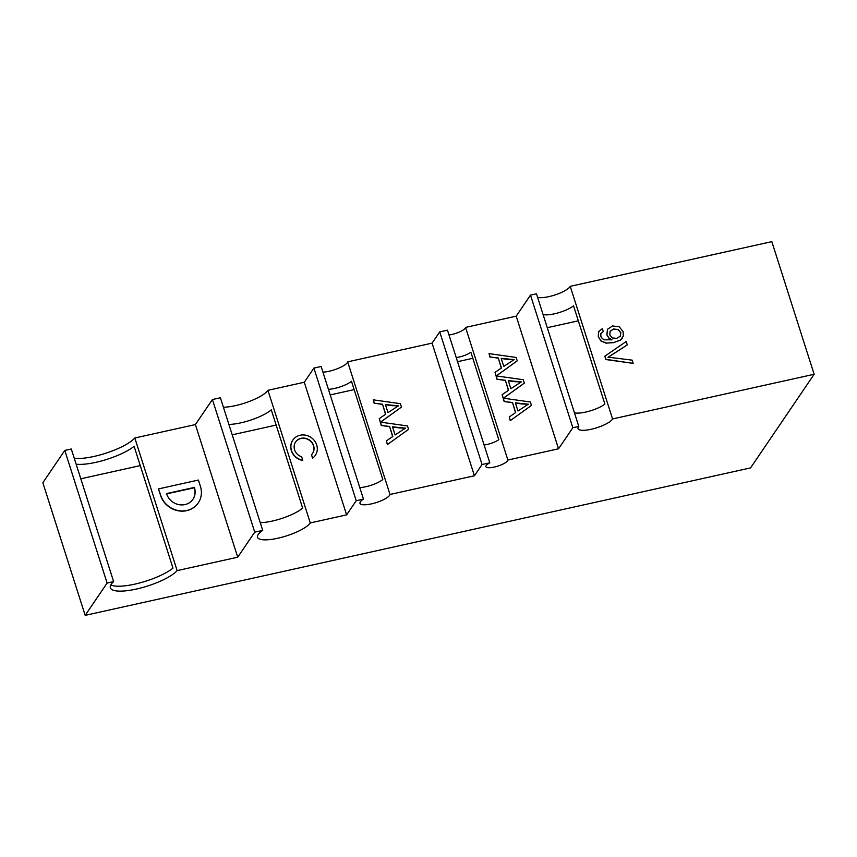<?xml version="1.0" encoding="UTF-8"?>
<svg xmlns="http://www.w3.org/2000/svg" width="857" height="857" viewBox="0 0 857 857"><rect width="100%" height="100%" fill="white"/><g stroke="black" fill="none" stroke-linecap="round" stroke-linejoin="round"><path stroke-width="1.29" d="M633.173 363.368L605.888 359.544L604.849 356.298L606.017 359.362L633.173 363.368L632.145 360.144L608.149 357.165L627.281 344.921L626.188 341.504L604.978 356.116M608.031 357.348L627.281 344.921M620.35 336.137L616.719 338.376L612.305 337.947L609.788 334.916L610.152 331.198L613.462 328.992L618.111 329.506L620.811 332.559L620.35 336.137M620.222 336.308L620.811 332.559M620.693 332.741L618.111 329.506M617.983 329.688L613.462 328.992M613.333 329.174L610.023 331.38M603.382 331.488L602.214 328.724L598.475 331.841L598.357 336.769L601.26 341.054L606.392 343.089L614.083 342.457L620.564 339.94L623.253 336.201L623.157 331.659L619.204 326.785L612.594 325.949L607.517 329.27L606.938 334.776L608.877 337.883L611.941 339.779L604.41 339.833L602.203 338.526L600.821 336.298L600.896 333.502L603.382 331.488L600.778 333.684M611.823 339.961L608.877 337.883M608.759 338.065L606.938 334.776M606.82 334.958L607.517 329.27M622.236 338.269L620.564 339.94M620.447 340.122L614.083 342.457M613.966 342.639L606.392 343.089M606.263 343.271L601.26 341.054M601.143 341.236L598.357 336.769M598.24 336.951L598.807 331.316M598.347 332.023L598.754 331.402M177.142 570.623A36.015 9.631 -17.7 0 1 140.323 588.116A36.015 9.631 -17.7 0 1 110.349 587.795A36.015 9.631 -17.7 0 1 113.627 581.624L71.292 448.993L64.789 450.428L42.85 482.727L85.175 615.358L750.561 467.901L814.15 374.273L771.825 241.642L570.226 286.324L612.551 418.944A18.233 4.874 -17.7 0 1 594.576 428.414A18.233 4.874 -17.7 0 1 578.036 428.618A18.233 4.874 -17.7 0 1 578.786 426.432L536.461 293.801L530.494 295.119L516.203 316.169L465.555 327.395L507.88 460.027A11.505 3.074 -17.7 0 1 497.21 466.294A11.505 3.074 -17.7 0 1 485.919 466.679A11.505 3.074 -17.7 0 1 489.797 462.801L447.472 330.17L439.727 331.884L432.089 343.132L347.674 361.847L389.999 494.468A15.747 4.21 -17.7 0 1 375.066 502.941A15.747 4.21 -17.7 0 1 359.994 503.348A15.747 4.21 -17.7 0 1 363.464 499.117L356.223 500.724L346.614 514.875L310.266 522.931A28.035 7.499 -17.7 0 1 282.157 537.168A28.035 7.499 -17.7 0 1 257.507 537.275A28.035 7.499 -17.7 0 1 262.713 530.387L254.733 532.154L237.721 557.2L195.396 424.569L134.817 437.991L177.142 570.623L237.721 557.2M814.15 374.273L612.551 418.944M503.745 366.421L501.163 358.312L514.114 359.64L503.745 366.421M513.996 359.822L509.09 359.372M508.962 359.554L501.227 358.526M510.858 388.703L508.265 380.594L521.227 381.911L510.858 388.703M521.099 382.093L516.193 381.654M516.075 381.836L508.34 380.797M517.971 410.985L515.378 402.876L528.341 404.193L517.971 410.985M528.212 404.375L523.306 403.926M523.188 404.108L515.443 403.079M523.241 379.726L496.278 375.912L517.221 360.851L516.128 357.444L489.036 353.62L490.108 356.973L498.26 357.98L501.452 367.974L495.025 372.388L497.21 379.255L505.373 380.262L508.565 390.256L502.138 394.67L504.323 401.537L512.486 402.544L515.678 412.538L509.24 416.952L510.397 420.551L531.436 405.415L530.354 401.997L503.391 398.194L524.334 383.133L523.241 379.726M503.498 398.205L524.334 383.133M510.397 420.551L531.436 405.415M510.269 420.733L509.24 416.952M515.528 412.635L512.486 402.544M512.357 402.715L504.323 401.537M504.205 401.719L502.138 394.67M508.415 390.363L505.373 380.262M505.255 380.444L497.21 379.255M497.092 379.437L495.025 372.388M501.302 368.082L498.26 357.98M498.142 358.162L490.108 356.973M489.979 357.155L489.036 353.62M496.396 375.934L517.221 360.851M507.88 460.027L558.528 448.8L516.203 316.169M387.985 412.646L385.404 404.536L398.355 405.854L387.985 412.646M398.226 406.036L393.331 405.597M393.202 405.768L385.468 404.74M395.098 434.928L392.506 426.818L405.468 428.136L395.098 434.928M405.34 428.318L400.433 427.868M400.315 428.05L392.57 427.022M407.482 425.94L380.519 422.137L401.462 407.075L400.369 403.668L373.266 399.833L374.348 403.197L382.501 404.204L385.693 414.199L379.265 418.612L381.451 425.479L389.614 426.475L392.806 436.481L386.368 440.894L387.525 444.494L408.575 429.346L407.482 425.94M387.525 444.494L408.575 429.346M387.396 444.676L386.368 440.894M392.656 436.577L389.614 426.475M389.485 426.657L381.451 425.479M381.333 425.661L379.265 418.612M385.543 414.306L382.501 404.204M382.383 404.386L374.348 403.197M374.22 403.379L373.266 399.833M380.626 422.147L401.462 407.075M389.999 494.468L474.414 475.764L432.089 343.132M537.585 297.347A18.233 4.874 162.3 0 0 555.647 294.733A18.233 4.874 162.3 0 0 570.226 286.324M574.426 412.785A18.233 4.874 162.3 0 0 589.391 411.135A18.233 4.874 162.3 0 0 604.892 404.086L573.537 305.842A18.233 4.874 -17.7 0 1 558.036 312.891A18.233 4.874 -17.7 0 1 543.07 314.54M578.786 426.432L572.83 427.75L530.494 295.119M74.27 458.313A36.015 9.631 162.3 0 0 107.146 452.775A36.015 9.631 162.3 0 0 134.817 437.991M262.713 530.387L220.388 397.766L212.407 399.533L195.396 424.569M223.409 407.236A28.035 7.499 162.3 0 0 267.941 390.31L310.266 522.931M363.464 499.117L321.139 366.496L313.898 368.092L304.289 382.254L267.941 390.31M322.95 372.152A15.747 4.21 162.3 0 0 338.494 368.274A15.747 4.21 162.3 0 0 347.674 361.847M449.004 334.958A11.505 3.074 162.3 0 0 465.555 327.395M578.314 320.818L547.269 327.695M558.528 448.8L572.83 427.75M484.119 444.997A11.505 3.074 162.3 0 0 498.795 439.695L470.9 352.259A11.505 3.074 -17.7 0 1 456.213 357.562M439.727 331.884L482.052 464.515L489.797 462.801M474.414 475.764L482.052 464.515M85.175 615.358L107.114 583.06L113.627 581.624M472.828 358.301L457.531 361.686M328.435 389.346A15.747 4.21 162.3 0 0 351.466 381.258L382.811 479.502A15.747 4.21 -17.7 0 1 359.79 487.59M354.123 389.614L330.213 394.916M313.898 368.092L356.223 500.724M315.269 455.431A13.583 12.394 -145.8 0 1 315.205 455.517A13.583 12.394 -145.8 0 1 312.591 458.249L311.487 454.799L312.709 458.067A13.583 12.394 34.2 0 0 315.322 455.346A13.583 12.394 34.2 0 0 311.048 437.456A13.583 12.394 34.2 0 0 292.858 440.08A13.583 12.394 34.2 0 0 302.778 460.273L301.685 456.813A10.23 9.331 -145.8 0 1 295.622 441.955A10.23 9.331 -145.8 0 1 309.334 439.984A10.23 9.331 -145.8 0 1 312.559 453.46A10.23 9.331 -145.8 0 1 311.616 454.617M312.494 453.546A10.23 9.331 34.2 0 0 309.216 440.166A10.23 9.331 34.2 0 0 295.569 442.051M292.794 440.166A13.583 12.394 -145.8 0 0 292.73 440.262A13.583 12.394 -145.8 0 0 302.66 460.455L302.778 460.273M346.614 514.875L304.289 382.254M166.644 493.9L194.475 487.74A14.998 13.68 -145.8 0 1 192.964 499.245A14.998 13.68 -145.8 0 1 178.749 504.612A14.998 13.68 -145.8 0 1 166.644 493.9M192.9 499.331A14.998 13.68 34.2 0 0 194.346 487.922L194.325 487.279M194.196 487.462L166.547 493.589M198.213 502.941A21.414 19.529 -145.8 0 1 198.149 503.027A21.414 19.529 -145.8 0 1 177.849 510.708A21.414 19.529 -145.8 0 1 160.57 495.4L158.534 489.047L160.688 495.228A21.414 19.529 34.2 0 0 177.977 510.526A21.414 19.529 34.2 0 0 198.278 502.855A21.414 19.529 34.2 0 0 200.431 486.412L198.406 480.059L158.663 488.865M260.249 522.674A28.035 7.499 162.3 0 0 302.639 508.062L271.283 409.817A28.035 7.499 -17.7 0 1 228.894 424.429M212.407 399.533L254.733 532.154M276.158 425.083L232.215 434.82M110.821 584.945A36.015 9.631 162.3 0 0 140.291 582.792A36.015 9.631 162.3 0 0 172.985 568.137L134.11 446.315A36.015 9.631 -17.7 0 1 76.155 464.205M140.259 465.608L80.804 478.784M107.114 583.06L64.789 450.428"/></g></svg>
